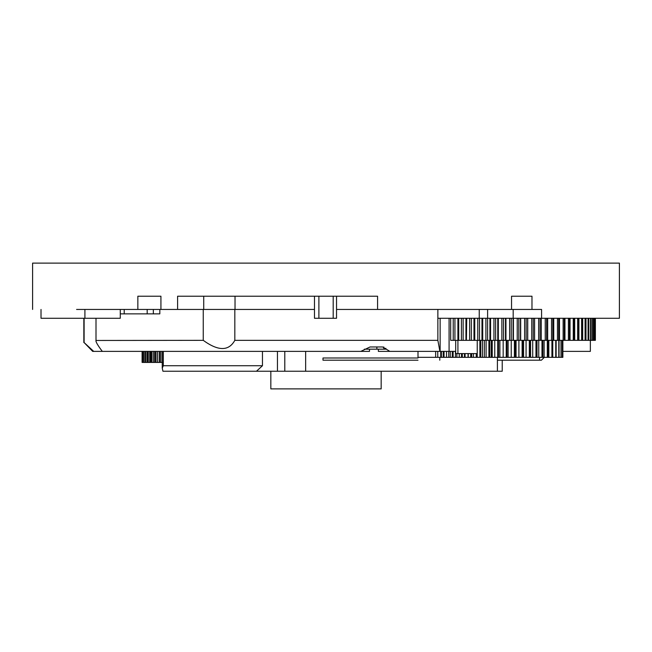 <?xml version="1.0" encoding="UTF-8"?>
<svg xmlns="http://www.w3.org/2000/svg" width="652" height="652" viewBox="0 0 652 652"><rect width="100%" height="100%" fill="white"/><g stroke="black" fill="none" stroke-linecap="round" stroke-linejoin="round"><path stroke-width="0.98" d="M32.6 309.447L32.6 263.106L619.4 263.106L619.4 318.274L437.867 318.274L437.867 340.344L234.826 340.344C228.787 351.249 218.265 351.249 203.253 340.344L96.007 340.466L96.007 318.274L96.007 340.344C95.526 341.542 97.629 345.226 102.315 351.379L369.497 351.379L369.497 349.17M511.543 309.447L511.543 296.212L531.975 296.212L531.975 309.447L336.538 309.447L336.538 318.274L314.476 318.274L314.476 309.447L76.594 309.447M177.605 309.447L177.605 296.212L377.573 296.212L377.573 309.447M137.849 309.447L137.849 296.212L160.93 296.212L160.93 309.447M383.808 346.962L383.808 349.17L364.378 349.17M385.854 348.298L385.854 349.17L383.808 349.17M376.864 346.962L376.864 349.17M455.699 351.379L378.364 351.379L389.847 351.379L382.626 346.962L370.067 346.962L360.792 351.379M382.626 346.962L370.067 346.962M378.364 349.17L378.364 351.379M439.896 351.379L437.867 340.344M203.253 309.447L203.253 340.344M234.826 309.447L234.826 340.344M437.867 309.447L437.867 318.274M162.943 371.241L162.258 368.103L163.318 365.723L262.463 365.723L256.472 371.241L162.943 371.241M502.227 360.206L502.227 371.241L256.472 371.241M539.554 357.337L539.554 360.206L541.364 360.206L544.363 357.337M440.736 351.379L440.736 357.337L417.997 357.337L417.997 351.379M441.38 351.379L441.38 357.337L440.736 357.337M448.739 351.379L448.739 357.337L441.453 357.337M450.263 351.379L450.263 357.337L448.739 357.337M456.873 353.588L456.873 357.337L450.263 357.337M459.856 357.337L456.873 357.337M482.407 340.344L482.407 357.337L473.279 357.337M476.245 357.337L476.245 353.588M449.081 318.274L449.081 351.379M471.689 353.588L471.689 357.337L459.252 357.337L459.252 353.588L459.244 357.337M473.433 353.588L473.433 357.337L471.689 357.337M487.606 309.447L487.606 340.344L482.708 340.344L482.708 318.274L482.708 340.344M479.244 309.447L479.244 318.274M159.83 309.447L159.83 313.865L120.286 313.865L120.286 318.274L41.019 318.274L41.019 309.447M539.554 360.206L497.411 360.206L497.411 371.241M497.411 357.337L497.411 360.206M482.407 357.337L484.322 357.337L484.322 340.344M492.227 340.344L492.227 357.337L484.322 357.337M499.888 340.344L499.888 357.337L492.227 357.337M515.805 357.337L499.888 357.337M523.206 357.337L516.066 357.337L516.066 340.344M530.084 357.337L523.572 357.337L523.572 340.344M536.392 357.337L530.573 357.337L530.573 340.344M542.073 357.337L537.02 357.337L537.02 340.344M547.061 357.337L542.847 357.337L542.847 340.344M556.026 340.344L556.026 357.337L548.006 357.337L548.006 340.344M558.984 340.344L559.049 357.337L555.936 357.337M562.823 357.337L558.308 357.337M435.65 351.379L435.65 357.337M465.08 353.588L465.08 357.337M468.063 353.588L468.063 357.337M466.408 318.274L466.408 340.344L458.804 340.344M466.75 318.274L466.408 340.344M474.094 318.274L474.094 340.344L466.75 340.344M475.406 340.344L474.094 340.344M481.983 340.344L481.983 318.274L481.975 340.344L474.754 340.344L474.754 318.274M483.034 340.344L481.73 340.344M489.905 318.274L489.905 340.344L489.921 318.274M489.905 340.344L487.606 340.344M498.046 318.274L498.046 340.344L489.31 340.344M490.573 340.344L490.573 318.274L490.573 340.344M505.496 318.274L505.496 340.344L498.046 340.344M513.067 318.274L513.067 340.344L505.373 340.344M520.288 340.344L512.529 340.344M534.281 340.344L520.459 340.344L520.459 318.274M540.883 340.344L534.526 340.344M547.183 340.344L541.046 340.344M553.157 340.344L547.272 340.344M564.135 340.344L553.165 340.344M569.082 340.344L564.958 340.344L564.958 318.274M573.605 340.344L570.035 340.344L570.035 318.274M588.65 318.274L588.65 340.344L574.689 340.344L574.689 318.274M592.904 318.274L592.904 340.344L588.805 340.344L588.805 318.274M594.249 318.274L594.249 340.344L592.961 340.344L592.961 318.274M595.374 340.344L595.374 318.274L595.374 340.344L594.282 340.344L594.282 318.274M458.715 318.274L458.715 340.344L458.715 318.274M417.997 357.997L322.993 357.997L322.993 360.206L417.997 360.206M163.318 351.379L163.318 365.723M262.463 351.379L262.463 365.723M314.476 296.212L314.476 309.447M318.885 296.212L318.885 318.274M333.196 296.212L333.196 318.274M336.538 296.212L336.538 309.447M120.286 309.447L120.286 313.865M124.222 309.447L124.222 313.865M147.189 309.447L147.189 313.865M153.342 309.447L153.342 313.865M235.03 296.212L235.03 309.447M541.576 318.274L541.576 309.447L531.975 309.447M203.734 296.212L203.734 309.447M513.181 309.447L513.181 318.274M455.699 340.344L457.916 340.344L457.916 353.588L455.699 353.588L455.699 340.344L450.834 340.344M84.108 318.274L84.108 342.553L93.692 351.379L102.633 351.379M84.108 342.553L92.665 351.379L93.692 351.379M590.353 340.344L590.353 351.379L562.863 351.379M381.167 371.241L381.167 388.894L270.833 388.894L270.833 371.241M457.9 318.274L457.9 340.344L461.404 340.344L461.404 318.274M477.231 357.337L477.231 340.344L477.231 353.588L457.916 353.588M143.611 362.414L142.095 362.414L142.103 351.379L142.095 362.414M143.22 351.379L143.22 362.414L144.923 362.414L144.923 351.379M144.98 351.379L144.98 362.414L147.442 362.414L147.442 351.379M147.539 351.379L147.539 362.414L150.694 362.414L150.694 351.379M150.856 351.379L150.856 362.414L154.654 362.414L154.654 351.379M159.267 351.379L159.267 362.414L155.086 362.414M162.364 362.414L159.601 362.414M388.926 371.241L368.364 371.241M479.88 340.344L479.88 357.337M480.679 340.344L480.679 357.337M486.09 340.344L486.09 357.337M488.91 340.344L488.91 357.337M489.685 340.344L489.685 357.337M494.762 340.344L494.762 357.337M497.721 340.344L497.721 357.337M498.47 340.344L498.47 357.337M503.173 340.344L503.173 357.337M506.245 340.344L506.245 357.337M506.963 340.344L506.963 357.337M511.258 318.274L511.233 357.337M514.404 340.344L514.404 357.337M515.08 340.344L515.08 357.337M518.894 340.344L518.894 357.337M522.113 340.344L522.113 357.337M522.749 340.344L522.749 357.337M526.074 340.344L526.074 357.337M529.326 340.344L529.326 357.337M529.913 340.344L529.913 357.337M532.708 340.344L532.708 357.337M535.968 340.344L535.968 357.337M536.498 340.344L536.498 357.337M538.748 340.344L538.748 357.337M541.983 340.344L541.983 357.337M542.448 340.344L542.448 357.337M544.135 340.344L544.135 357.337M547.313 340.344L547.313 357.337M547.721 340.344L547.721 357.337M548.821 340.344L548.821 357.337M551.926 340.344L551.926 357.337M552.252 340.344L552.252 357.337M552.766 340.344L552.766 357.337M555.757 340.344L555.757 357.337M558.797 340.344L558.797 357.337M561.005 340.344L561.005 357.337M561.119 340.344L561.119 357.337L561.144 340.344M562.366 340.344L562.366 357.337M562.399 340.344L562.399 357.337L562.407 340.344M562.863 340.344L562.863 357.337L562.863 340.344M437.753 351.379L437.753 357.337M443.23 351.379L443.23 357.337M444.028 351.379L444.028 357.337M446.522 351.379L446.522 357.337M452.309 351.379L452.309 357.337M453.124 351.379L453.124 357.337M455.455 351.379L455.455 357.337M461.502 353.588L461.502 357.337M462.309 353.588L462.309 357.337M464.46 353.588L464.46 357.337M468.258 353.588L468.258 357.337M470.72 353.588L470.72 357.337M471.526 353.588L471.526 357.337M465.944 318.274L465.944 340.344M469.611 318.274L469.611 340.344M471.331 318.274L471.331 340.344M473.98 318.274L473.98 340.344M477.786 318.274L477.786 340.344M479.497 318.274L479.497 340.344M485.911 318.274L485.911 340.344M493.947 318.274L493.947 340.344M495.626 318.274L495.626 340.344M498.332 318.274L498.332 340.344M501.869 318.274L501.869 340.344M503.515 318.274L503.515 340.344M505.952 318.274L505.952 340.344M509.636 318.274L509.636 340.344M513.417 318.274L513.417 340.344M517.232 318.274L517.232 340.344M518.805 318.274L518.805 340.344M520.679 318.274L520.679 340.344M524.615 318.274L524.615 340.344M526.148 318.274L526.148 340.344M527.729 318.274L527.729 340.344M531.763 318.274L531.763 340.344M533.246 318.274L533.246 340.344M538.65 318.274L538.65 340.344M540.076 318.274L540.076 340.344M545.243 318.274L545.243 340.344M546.604 318.274L546.604 340.344M551.527 318.274L551.527 340.344M552.814 318.274L552.814 340.344M557.46 318.274L557.46 340.344M558.674 318.274L558.674 340.344M563.132 318.274L563.132 340.344M564.265 318.274L564.265 340.344M568.405 318.274L568.405 340.344M569.457 318.274L569.457 340.344M573.255 318.274L573.255 340.344M574.216 318.274L574.216 340.344M577.664 318.274L577.664 340.344M578.536 318.274L578.536 340.344M581.608 318.274L581.608 340.344M582.391 318.274L582.391 340.344M585.088 318.274L585.088 340.344M585.765 318.274L585.765 340.344M588.071 318.274L588.071 340.344M590.557 318.274L590.557 340.344M591.03 318.274L591.03 340.344M592.538 318.274L592.538 340.344M593.996 318.274L593.996 340.344M594.926 318.274L594.926 340.344M595.072 318.274L595.072 340.344L595.089 318.274M595.333 318.274L595.333 340.344M463.132 318.274L463.132 340.344M284.794 351.379L284.794 371.241M305.649 351.379L305.649 371.241M453.213 318.274L453.213 340.344M454.933 318.274L454.933 340.344M142.266 351.379L142.266 362.414L142.266 351.379M142.421 351.379L142.421 362.414M143.57 351.379L143.57 362.414M144.866 351.379L144.866 362.414M145.526 351.379L145.526 362.414M146.92 351.379L146.92 362.414M148.273 351.379L148.273 362.414M149.732 351.379L149.732 362.414M151.761 351.379L151.761 362.414M153.277 351.379L153.277 362.414M154.883 351.379L154.883 362.414M155.958 351.379L155.958 362.414M157.507 351.379L157.507 362.414M159.577 351.379L159.577 362.414M160.808 351.379L160.808 362.414M440.133 351.379L440.133 318.274M482.423 340.344L482.423 357.337M491.233 340.344L491.233 357.337M499.823 340.344L499.823 357.337M508.128 340.344L508.128 357.337M552.448 340.344L552.448 357.337M556.14 340.344L556.14 357.337M559.049 340.344L559.049 357.337M497.769 318.274L497.769 340.344M527.647 318.274L527.647 340.344M534.591 318.274L534.591 340.344M541.274 318.274L541.274 340.344M547.672 318.274L547.672 340.344M553.744 318.274L553.744 340.344M559.489 318.274L559.489 340.344M578.911 318.274L578.911 340.344M582.684 318.274L582.684 340.344M585.985 318.274L585.985 340.344M591.136 318.274L591.136 340.344M439.79 357.997L439.79 360.206M162.25 368.103L162.25 351.379M277.442 371.241L277.442 351.379M84.907 309.447L84.907 318.274M450.695 318.274L450.695 340.344M83.839 318.274L83.839 342.553M143.195 351.379L143.195 362.414"/></g></svg>
